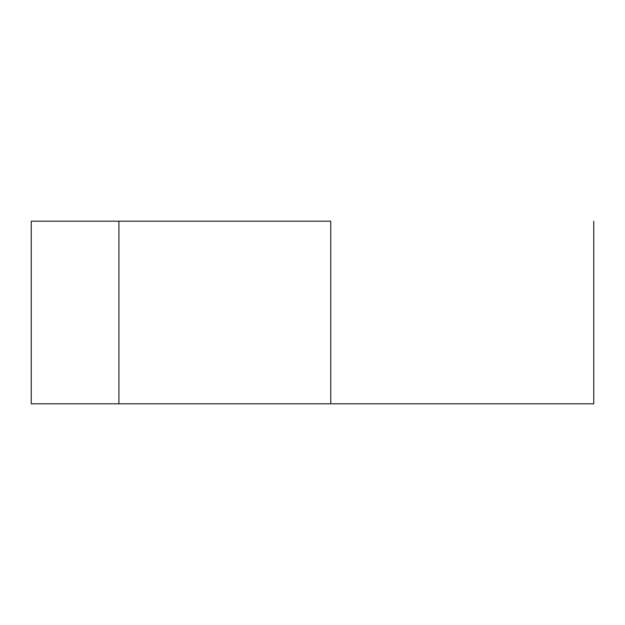 <?xml version="1.0" encoding="UTF-8"?>
<svg xmlns="http://www.w3.org/2000/svg" width="625" height="625" viewBox="0 0 625 625"><rect width="100%" height="100%" fill="white"/><g stroke="black" fill="none" stroke-linecap="round" stroke-linejoin="round"><path stroke-width="0.94" d="M330.766 403.812L330.766 221.188L330.766 403.812L593.75 403.812L31.25 403.812L31.25 221.188L118.914 221.188L31.25 221.188L31.25 403.812L118.914 403.812L118.914 221.188L118.914 403.812M330.766 221.188L118.914 221.188M593.75 403.812L593.75 221.188L593.75 403.812"/></g></svg>
